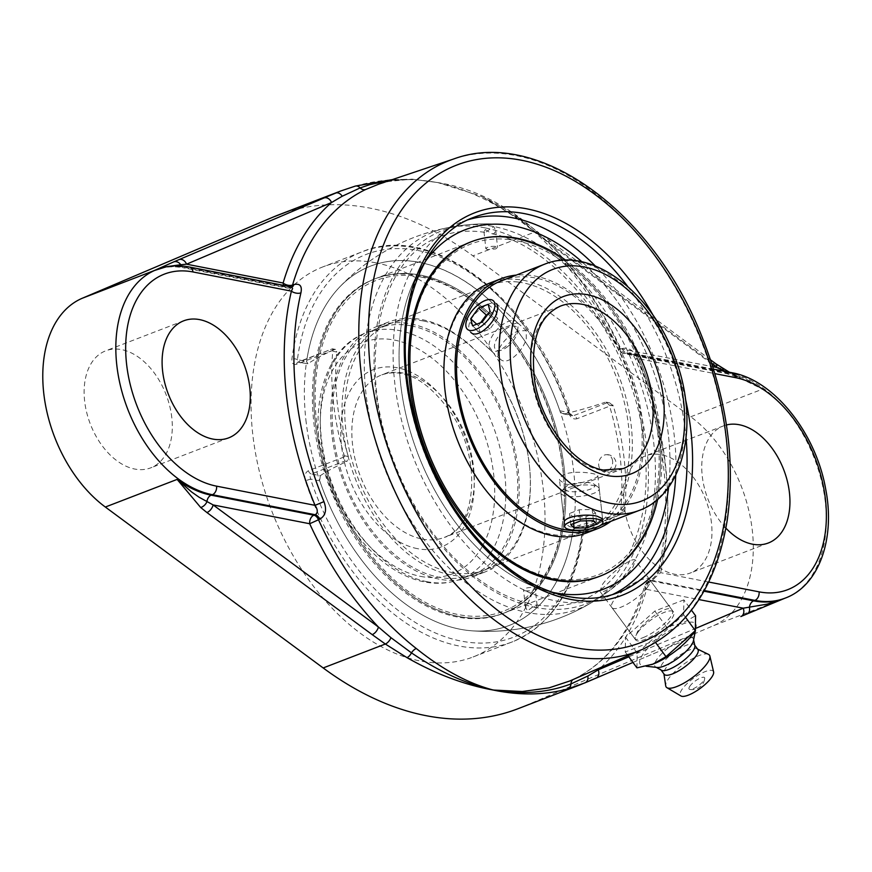 <?xml version="1.0" encoding="UTF-8"?>
<svg xmlns="http://www.w3.org/2000/svg" width="872" height="872" viewBox="0 0 872 872"><rect width="100%" height="100%" fill="white"/><g stroke="black" fill="none" stroke-linecap="round" stroke-linejoin="round"><path stroke-width="0.65" stroke-dasharray="4.36 3.27" d="M517.805 708.794A361.281 234.154 69 0 0 522.688 706.811L713.787 625.562L785.585 597.941A119.442 77.412 -111 0 1 783.972 598.595L784.44 598.41M390.133 180.351L413.829 179.436C402.068 178.782 390.275 180.395 378.459 184.275L388.661 181.441L412.031 179.12L437.722 182.564A6.965 5.069 -77.6 0 0 437.559 182.63L435.989 182.324C407.987 177.485 380.977 178.782 354.969 186.216M436.861 182.433C467.065 186.968 495.797 199.557 523.08 220.202A266.243 172.558 -111 0 1 620.897 349.018L622.085 348.538C628.679 347.241 633.879 350.555 637.661 358.49A265.731 172.22 -111 0 1 660.704 567.225C658.567 574.452 654.327 579.76 647.983 583.15L646.795 583.63A266.243 172.558 -111 0 1 573.754 679.157L573.613 679.223A6.965 5.297 -115.8 0 0 573.602 679.223A6.965 5.297 -115.8 0 0 573.024 679.571M413.829 179.436L437.722 182.564L479.437 195.622L484.189 197.78L519.658 219.014L551.355 245.359A6.965 3.717 -53.5 0 0 550.548 241.664L550.548 241.664A6.965 3.717 -53.5 0 0 547.66 241.544L515.526 217.488C489.977 200.015 463.991 188.396 437.559 182.63M643.362 637.508C656.649 632.342 676.77 614.76 672.039 610.029C668.802 603.74 645.127 620.047 637.454 631.775L634.849 638.751C635.852 639.928 638.686 639.514 643.362 637.508M715.814 363.744A6.965 3.717 -53.5 0 0 712.925 363.635L547.66 241.544M722.343 368.158A6.965 3.183 -58.3 0 0 719.934 368.376L712.925 363.635M725.929 371.548L752.416 383.669L762.531 389.152L719.934 368.376M622.085 348.538A6.965 4.698 67.9 0 0 626.935 352.877L625.736 353.356A6.965 4.698 67.9 0 1 620.897 349.018L618.673 349.618C593.363 295.183 560.587 251.986 520.344 220.027L484.189 197.791C493.825 202.075 510.97 212.114 518.666 217.76L518.666 217.76A6.965 4.306 -55.1 0 1 519.658 219.014A6.965 3.597 -52 0 0 520.344 220.027L520.344 220.027A6.965 3.597 -52 0 0 523.08 220.202M637.661 358.49L635.503 359.22L636.985 358.457L633.748 354.98L629.279 352.724L626.935 352.877L729.766 372.9L728.523 373.38A6.965 4.916 101 0 1 726.463 373.587A6.965 4.916 101 0 1 723.52 371.08M660.704 567.225A6.965 3.848 -166.8 0 0 658.807 569.165A6.965 3.848 -166.8 0 0 658.796 569.176A6.965 3.848 -166.8 0 0 660.638 572.664A272.696 176.733 69 0 0 636.985 358.457L714.877 373.63M647.983 583.15A6.965 4.698 -112.1 0 1 650.152 580.534A6.965 4.698 -112.1 0 1 652.049 580.349L660.638 572.664L708.696 582.027M573.754 679.157A6.965 5.297 -115.8 0 0 573.613 679.223C607.163 662.655 630.936 631.415 644.899 585.515A6.965 4.044 16.3 0 1 646.795 583.63A6.965 4.698 -112.1 0 1 648.964 581.024A6.965 4.698 -112.1 0 1 648.964 581.014A6.965 4.698 -112.1 0 1 650.861 580.839L652.049 580.349L704.303 590.529M291.869 286.997L290.093 287.259L187.262 267.224L186.03 267.704A6.965 4.916 101 0 1 183.959 267.9C173.724 265.96 164.307 266.647 155.696 269.971A119.442 77.412 -111 0 1 186.03 267.704L288.806 287.727L290.093 287.259A6.965 4.327 70 0 0 291.749 287.161A6.965 4.327 70 0 0 292.065 287.019M725.896 528.138A62.697 40.635 -111 0 1 702.243 475.97A62.697 40.635 -111 0 1 723.335 425.95A62.697 40.635 -111 0 1 726.42 424.969M319.762 480.864L310.596 479.077L309.931 475.938L311.337 473.954A3.924 2.54 -111 0 1 308.405 470.717L344.516 456.819L344.756 461.103L311.337 473.954L320.275 475.698L319.762 480.864A192.57 124.805 69 0 0 471.61 630.783A192.57 124.805 69 0 0 573.046 530.209L577.286 525.762L586.224 527.505L582.224 531.996A3.924 1.918 7.4 0 1 583.324 533.566L583.324 533.566A3.924 1.918 7.4 0 1 582.158 534.71A208.997 135.454 -111 0 1 512.082 641.966A208.997 135.454 -111 0 1 305.342 480.788L310.596 479.077A205.084 132.915 69 0 0 461.375 641.127A205.084 132.915 69 0 0 582.224 531.996L573.046 530.209M305.342 480.788C304.088 475.949 305.102 472.591 308.405 470.717M588.546 525.282A3.924 2.54 -111 0 1 587.216 527.429A3.924 2.54 -111 0 1 586.224 527.505L621.692 514.175L624.657 511.395L588.546 525.282C585.09 527.124 582.954 530.263 582.158 534.71M624.657 511.395L624.843 510.393A208.997 135.454 -111 0 0 613.31 405.905L609.55 402.799L607.283 402.701L573.863 415.563A3.924 2.54 -111 0 1 576.795 418.8L612.896 404.913M619.643 514.644L617.463 514.229L620.82 509.608L624.843 510.393M332.755 350.337L296.654 364.234A3.924 2.54 -111 0 1 297.984 362.087A3.924 2.54 -111 0 1 298.976 362.011L332.45 348.822L332.766 351.263A208.997 135.454 -111 0 0 344.298 455.74L344.516 456.819M344.298 455.74L348.32 456.525L346.936 461.528L344.756 461.103M617.463 514.229A195.11 55.895 -6.3 0 1 577.286 525.762M613.31 405.905L609.288 405.131A203.427 131.846 -111 0 1 620.297 458.389A203.427 131.846 -111 0 1 620.82 509.608M609.288 405.131L606.422 402.188L605.103 402.275L607.283 402.701M296.654 364.234C293.232 365.041 291.651 363.33 291.902 359.09A208.997 135.454 -111 0 1 361.978 251.845A208.997 135.454 -111 0 1 415.061 247.877A208.997 135.454 -111 0 1 568.718 413.012L569.972 412.423L569.034 412.576L571.28 415.105L573.863 415.563L564.925 413.819A195.11 55.895 173.7 0 0 605.103 402.275M564.925 413.819L561.906 413.295L559.868 410.799A192.57 124.805 69 0 0 339.437 287.27A192.57 124.805 69 0 0 306.584 361.455L307.914 363.755L297.941 362.153L297.407 359.667A3.924 1.918 -172.6 0 0 291.902 359.09M335.578 349.432L332.45 348.822L297.799 362.131L307.914 363.755A195.11 55.895 173.7 0 1 334.576 349.574L335.578 349.432L336.788 352.037L332.766 351.263M348.32 456.525A203.427 131.846 -111 0 1 336.788 352.037M320.275 475.698A195.11 55.895 -6.3 0 1 346.936 461.528M668.617 487.11A192.57 124.805 69 0 0 668.453 435.488A192.57 124.805 69 0 0 581.94 261.829A192.57 124.805 69 0 1 668.617 487.11M425.274 261.567A192.57 124.805 69 0 0 418.026 454.214A192.57 124.805 69 0 0 552.532 592.317A192.57 124.805 69 0 1 418.026 454.214A192.57 124.805 69 0 1 425.274 261.567M602.541 584.338C610.476 572.795 633.661 555.976 635.459 560.336L632.821 567.269C624.886 578.823 601.735 595.696 599.903 591.292L602.541 584.338M568.718 413.012C570.517 417.644 573.209 419.574 576.795 418.8M376.061 262.875A208.997 135.454 69 0 0 322.989 266.843A208.997 135.454 69 0 0 259.573 472.253A208.997 135.454 69 0 0 420.01 660.932A208.997 135.454 69 0 0 473.093 656.965A208.997 135.454 69 0 0 536.498 451.554A208.997 135.454 69 0 0 376.061 262.875M467.992 219.788A201.061 130.31 69 0 0 462.313 221.75A201.061 130.31 69 0 0 401.305 419.356A201.061 130.31 69 0 0 555.649 600.863A201.061 130.31 69 0 0 606.705 597.048A201.061 130.31 69 0 0 612.242 594.693M675.724 475.175A201.061 130.31 69 0 0 595.216 265.927M171.817 417.83A62.697 40.635 69 0 0 105.697 350.827A62.697 40.635 69 0 0 90.285 423.934A62.697 40.635 69 0 0 150.725 467.85A62.697 40.635 69 0 0 171.817 417.83M711.476 522.96A62.697 40.635 69 0 0 645.356 455.947A62.697 40.635 69 0 0 629.944 529.064A62.697 40.635 69 0 0 690.384 572.98A62.697 40.635 69 0 0 711.476 522.96M713.787 625.562A119.442 77.412 69 0 0 752.362 530.928A119.442 77.412 69 0 0 690.744 416.772L472.907 255.856A361.281 234.154 69 0 0 278.277 215.013M647.482 587.172A23.511 6.965 143.6 0 1 627.72 603.904A23.511 6.965 143.6 0 1 611.839 607.533A23.511 6.965 143.6 0 1 626.641 587.99A23.511 6.965 143.6 0 1 649.705 579.662A23.511 6.965 143.6 0 1 647.482 587.172M683.888 599.882L654.828 611.065L625.507 637.116L625.257 651.973L654.316 640.789L683.637 614.749L683.888 599.882L691.485 610.204M683.637 614.749L685.588 617.398M654.316 640.789L655.635 642.588M625.257 651.973L627.971 655.668M654.828 611.065L666.513 626.946L682.427 623.229L695.573 615.763M636.942 667.854L637.192 652.986L666.513 626.946M625.507 637.116L637.192 652.986M691.921 635.187A34.346 10.181 -36.4 0 0 696.085 627.175A34.346 10.181 -36.4 0 0 682.242 624.21A34.346 10.181 -36.4 0 0 647.94 648.092A34.346 10.181 -36.4 0 0 643.427 665.936A34.346 10.181 -36.4 0 0 651.929 664.475M637.857 632.364A23.511 6.965 143.6 0 1 657.63 615.621A23.511 6.965 143.6 0 1 673.511 611.991A23.511 6.965 143.6 0 1 671.287 619.502A23.511 6.965 143.6 0 1 651.515 636.233A23.511 6.965 143.6 0 1 635.634 639.863A23.511 6.965 143.6 0 1 637.857 632.364M690.024 685.97A9.581 2.834 -36.4 0 0 689.861 689.436A9.581 2.834 -36.4 0 0 698.516 685.632A9.581 2.834 -36.4 0 0 704.718 678.492A9.581 2.834 -36.4 0 0 699.126 678.59A9.581 2.834 -36.4 0 0 690.024 685.97M693.447 640.757A23.653 7.009 -36.4 0 0 693.469 639.231A23.653 7.009 -36.4 0 0 683.921 638.718A23.653 7.009 -36.4 0 0 661.576 653.837A23.653 7.009 -36.4 0 0 655.711 667.026A23.653 7.009 -36.4 0 0 657.183 667.462M694.853 645.705A20.906 6.191 -36.4 0 0 694.504 644.931A20.906 6.191 -36.4 0 0 686.406 645.247A20.906 6.191 -36.4 0 0 667.56 657.717A20.906 6.191 -36.4 0 0 660.845 669.707A20.906 6.191 -36.4 0 0 661.477 670.263M697.894 649.52A20.906 6.191 -36.4 0 0 697.12 648.899A20.906 6.191 -36.4 0 0 689.785 649.836A20.906 6.191 -36.4 0 0 672.061 661.27A20.906 6.191 -36.4 0 0 663.854 673.38A20.906 6.191 -36.4 0 0 664.224 674.307M708.467 654.371A26.869 7.968 -36.4 0 0 699.039 655.581A26.869 7.968 -36.4 0 0 676.258 670.274A26.869 7.968 -36.4 0 0 665.707 685.839M713.612 671.941A20.438 6.06 -36.4 0 0 705.372 671.538A20.438 6.06 -36.4 0 0 686.111 684.553A20.438 6.06 -36.4 0 0 680.956 695.976M526.263 338.935L526.252 330.619L518.927 330.902C506.828 334.499 492.091 352.931 500.375 359.166C507.177 366.436 522.949 351.154 526.263 338.935M565.067 484.102C576.109 486.173 598.977 477.747 597.811 475.785C598.377 473.572 576.032 470.019 565.132 474.161C561.219 475.807 559.344 477.758 559.508 480.014L565.067 484.102M500.375 359.166L470.793 332.352C468.635 330.281 468.22 327.12 469.539 322.891C473.245 311.053 492.735 299.118 496.669 303.794L526.252 330.619M597.811 475.785L602.552 518.753C603.827 521.663 580.839 528.988 569.776 526.753L564.249 522.982L559.508 480.014M612.602 461.016A8.611 6.845 -73.3 0 0 605.517 454.781A8.611 6.845 -73.3 0 0 598.715 465.332A8.611 6.845 -73.3 0 0 600.928 470.106A8.611 6.845 -73.3 0 0 606.563 471.381A8.611 6.845 -73.3 0 0 612.602 461.016M485.312 229.565L491.884 233.751L494.152 233.685L495.699 230.426L493.705 226.513L485.955 232.083L483.982 231.701L485.312 229.565M487.524 249.621L485.857 248.694C487.295 246.896 490.642 246.122 495.896 246.395L497.574 247.397L495.819 248.891L487.524 249.621M535.768 607.501L537.108 605.506L535.157 605.135L527.407 610.891L525.402 606.825L526.961 603.533L529.239 603.479L535.768 607.501A200.037 129.645 69 0 0 605.549 593.461A200.037 129.645 69 0 0 653.869 444.11A200.037 129.645 69 0 0 493.705 226.513A200.037 129.645 69 0 0 463.86 225.183A200.037 129.645 69 0 0 378.742 410.963A200.037 129.645 69 0 0 535.768 607.501M525.195 590.835C530.459 591.107 533.806 590.333 535.234 588.535C533.631 587.129 530.307 587.063 525.271 588.338L523.516 589.832L525.195 590.835M305.876 419.737A192.57 124.805 69 0 0 460.056 629.213A192.57 124.805 69 0 0 471.61 630.783A192.57 124.805 69 0 0 573.754 471.926A192.57 124.805 69 0 0 478.957 291.346A192.57 124.805 69 0 0 339.437 287.27A192.57 124.805 69 0 0 305.876 419.737M458.65 616.439A179.152 116.118 69 0 0 504.147 613.038A179.152 116.118 69 0 0 558.505 436.959A179.152 116.118 69 0 0 420.98 275.214A179.152 116.118 69 0 0 375.483 278.626A179.152 116.118 69 0 0 321.125 454.704A179.152 116.118 69 0 0 458.65 616.439A179.152 116.118 -111 0 1 321.125 454.704A179.152 116.118 -111 0 1 375.483 278.626A179.152 116.118 -111 0 1 420.98 275.214A179.152 116.118 -111 0 1 558.505 436.959A179.152 116.118 -111 0 1 504.147 613.038A179.152 116.118 -111 0 1 458.65 616.439M485.126 227.897A201.966 130.898 69 0 0 448.208 227.603A201.966 130.898 69 0 0 370.044 419.16A201.966 130.898 69 0 0 527.593 612.558A201.966 130.898 69 0 0 592.317 602.149A201.966 130.898 69 0 0 646.839 447.598A201.966 130.898 69 0 0 485.126 227.897M515.668 238.786A179.152 116.118 69 0 0 470.172 242.187A179.152 116.118 69 0 1 508.954 237.718A179.152 116.118 69 0 1 652.005 395.866A179.152 116.118 69 0 1 598.846 576.599A179.152 116.118 69 0 0 653.204 400.521A179.152 116.118 69 0 0 515.668 238.786M561.633 491.198A19.271 5.515 -6.3 0 1 579.477 485.333A19.271 5.515 -6.3 0 1 598.17 487.165A19.271 5.515 -6.3 0 1 599.238 488.712A19.271 5.515 -6.3 0 1 598.53 490.446A19.271 5.515 -6.3 0 1 577.776 496.571A19.271 5.515 -6.3 0 1 560.925 492.942A19.271 5.515 -6.3 0 1 561.623 491.198A19.271 5.515 -6.3 0 1 561.633 491.198L564.969 487.394A15.347 4.393 173.7 0 0 580.153 491.459A15.347 4.393 173.7 0 0 594.083 484.178A15.347 4.393 173.7 0 0 579.193 482.717A15.347 4.393 173.7 0 0 564.969 487.394M595.554 512.954L592.197 509.499L579.204 509.76L569.558 513.477L572.904 516.922L585.908 516.66L595.554 512.954L596.786 524.148M593.44 520.693L592.197 509.499M580.436 520.955L579.204 509.76M570.789 524.672L569.558 513.477M573.634 523.571L572.904 516.922M586.366 520.835L585.908 516.66M506.065 345.944A19.271 9.014 132.2 0 1 496.037 351.285A19.271 9.014 132.2 0 1 490.533 350.25A19.271 9.014 132.2 0 1 500.888 325.997A19.271 9.014 132.2 0 1 516.409 321.692A19.271 9.014 132.2 0 1 517.99 327.065A19.271 9.014 132.2 0 1 506.065 345.944M508.103 346.238A15.347 7.183 -47.8 0 0 517.597 331.197A15.347 7.183 -47.8 0 0 508.714 327.229A15.347 7.183 -47.8 0 0 495.285 342.053A15.347 7.183 -47.8 0 0 500.114 350.5A15.347 7.183 -47.8 0 0 508.103 346.238M480.668 322.662L478.423 325.747L480.243 332.777L489.901 329.038L497.727 318.28L495.906 311.26L487.786 314.4M476.701 324.188L478.423 325.747M472.548 325.801L480.243 332.777M482.205 322.062L489.901 329.038M490.031 311.304L497.727 318.28M488.211 304.284L495.906 311.26M588.742 529.271A131.977 85.543 69 0 0 596.731 526.862A131.977 85.543 69 0 0 635.906 393.719A131.977 85.543 69 0 0 530.514 277.22A131.977 85.543 69 0 0 505.084 279.411M610.956 521.282A133.972 86.829 69 0 0 633.857 382.263A133.972 86.829 69 0 0 530.231 275.312A133.972 86.829 69 0 0 516.246 275.116M517.968 282.048A131.977 85.543 69 0 0 489.399 285.34A131.977 85.543 69 0 0 450.235 418.484A131.977 85.543 69 0 0 555.617 534.983A131.977 85.543 69 0 0 584.186 531.691A131.977 85.543 69 0 0 623.349 398.548A131.977 85.543 69 0 0 517.968 282.048M509.226 239.582A177.223 114.853 69 0 0 412.434 394.558A177.223 114.853 69 0 0 559.791 579.215A177.223 114.853 69 0 0 656.583 424.239A177.223 114.853 69 0 0 509.226 239.582M657.695 499.198A179.152 116.118 69 0 0 565.732 260.183M586.224 533.043A133.972 86.829 69 0 0 625.976 397.894A133.972 86.829 69 0 0 519.004 279.64A133.972 86.829 69 0 0 489.999 282.975M411.104 325.856A131.977 85.543 -111 0 1 512.42 445.003A131.977 85.543 -111 0 1 472.373 574.713A131.977 85.543 -111 0 1 438.856 577.22A131.977 85.543 -111 0 1 337.54 458.073A131.977 85.543 -111 0 1 377.587 328.363A131.977 85.543 -111 0 1 411.104 325.856M439.063 579.117A133.972 86.829 -111 0 1 336.221 458.171A133.972 86.829 -111 0 1 376.868 326.499A133.972 86.829 -111 0 1 410.897 323.959A133.972 86.829 -111 0 1 513.739 444.905A133.972 86.829 -111 0 1 473.093 576.577A133.972 86.829 -111 0 1 439.063 579.117M423.65 321.027A131.977 85.543 -111 0 1 524.966 440.175A131.977 85.543 -111 0 1 484.919 569.885A131.977 85.543 -111 0 1 451.402 572.392A131.977 85.543 -111 0 1 350.097 453.244A131.977 85.543 -111 0 1 390.133 323.534A131.977 85.543 -111 0 1 423.65 321.027M421.187 277.067A177.223 114.853 -111 0 1 563.083 469.845A177.223 114.853 -111 0 1 458.443 614.597A177.223 114.853 -111 0 1 316.547 421.819A177.223 114.853 -111 0 1 421.187 277.067M457.233 616.984A179.152 116.118 -111 0 1 319.708 455.249A179.152 116.118 -111 0 1 374.066 279.171A179.152 116.118 -111 0 1 419.563 275.759A179.152 116.118 -111 0 1 557.088 437.504A179.152 116.118 -111 0 1 502.73 613.583A179.152 116.118 -111 0 1 457.233 616.984M450.301 574.79A133.972 86.829 -111 0 1 347.459 453.854A133.972 86.829 -111 0 1 388.105 322.182A133.972 86.829 -111 0 1 422.124 319.643A133.972 86.829 -111 0 1 524.966 440.578A133.972 86.829 -111 0 1 484.32 572.25A133.972 86.829 -111 0 1 450.301 574.79M696.466 628.069L628.821 656.823M632.952 662.437L694.308 636.353L632.952 662.437M600.895 667.451A273.209 177.071 69 0 0 646.632 589.374L698.93 599.565M658.807 569.176C657.205 574.147 654.316 577.929 650.152 580.534L648.964 581.024A6.965 6.965 0 0 0 644.899 585.515A6.965 4.044 16.3 0 0 646.632 589.374A6.965 4.916 101 0 1 650.861 580.839L703.944 591.183M522.688 706.811L584.861 682.896M642.424 649.378A262.832 170.345 69 0 0 716.882 389.337A262.832 170.345 69 0 0 516.017 155.587A262.832 170.345 69 0 0 453.734 158.966M685.392 398.777A204.975 132.849 69 0 0 653.597 316.133M539.081 234.59A6.965 3.869 -52.1 0 0 538.111 232.159L518.666 217.76A6.965 4.306 -55.1 0 0 515.526 217.488M710.506 359.82L538.111 232.159A6.965 3.869 -52.1 0 0 535.07 231.941L472.907 255.856M690.744 416.772L762.531 389.152A119.442 77.412 -111 0 0 728.523 373.38L625.736 353.356A6.965 4.916 101 0 1 623.676 353.563A6.965 6.965 0 0 1 618.673 349.618L620.057 348.626A273.209 177.071 69 0 0 551.355 245.359L711.857 363.918M181.322 265.96A6.965 4.916 101 0 0 183.959 267.9L286.746 287.923A6.965 6.965 0 0 0 290.463 287.629L290.463 287.629A6.965 4.327 70 0 1 288.806 287.727A6.965 4.916 101 0 1 286.746 287.923A6.965 4.916 101 0 1 283.803 285.427M729.384 372.224L743.282 379.189L726.463 373.587L623.676 353.563A6.965 4.916 101 0 1 620.057 348.626L712.751 366.687M292.24 287.03L290.463 287.629A6.965 4.327 70 0 0 291.531 286.932M731.826 372.704A6.965 4.916 -79 0 0 729.766 372.9A119.442 77.412 69 0 1 825.392 502.828A119.442 77.412 69 0 1 785.203 598.116M156.927 269.492A119.442 77.412 69 0 1 187.262 267.224A6.965 4.916 101 0 1 189.333 267.017M473.093 656.965L512.082 641.966C551.496 625.213 575.248 589.091 583.324 533.566C584.251 530.187 585.548 528.138 587.216 527.429L621.692 514.175M559.868 410.799L569.034 412.576A205.084 132.915 69 0 0 418.255 250.537A205.084 132.915 69 0 0 297.407 359.667L306.584 361.455M332.396 349.149L334.576 349.574M627.731 286.496A201.061 130.31 -111 0 1 686.068 438.115M606.705 597.048L617.845 592.764A201.061 130.31 -111 0 1 424.032 451.903A201.061 130.31 -111 0 1 473.452 217.455L462.313 221.75M422.233 539.049A87.091 56.44 69 0 0 444.349 537.403A87.091 56.44 69 0 0 470.771 451.805A87.091 56.44 69 0 0 403.921 373.183A87.091 56.44 69 0 0 381.805 374.84A87.091 56.44 69 0 0 355.384 460.427A87.091 56.44 69 0 0 422.233 539.049M417.492 548.662A94.928 61.52 -111 0 1 345.334 401.927A94.928 61.52 -111 0 1 459.697 424.195A94.928 61.52 -111 0 1 417.492 548.662M420.544 576.381A124.042 80.398 69 0 0 475.709 413.753A124.042 80.398 69 0 0 326.27 384.639A124.042 80.398 69 0 0 420.544 576.381M623.153 468.602A87.091 56.44 -111 0 1 601.037 470.259A87.091 56.44 -111 0 1 534.187 391.637A87.091 56.44 -111 0 1 560.609 306.039L381.805 374.84C405.022 367.45 428.381 380.519 451.87 414.026C482.935 460.732 475.273 529.151 444.349 537.403L623.153 468.602M426.942 581.7A131.879 85.478 -111 0 1 325.703 462.651A131.879 85.478 -111 0 1 365.717 333.028A131.879 85.478 -111 0 1 399.213 330.532A131.879 85.478 -111 0 1 500.452 449.581A131.879 85.478 -111 0 1 460.438 579.204A131.879 85.478 -111 0 1 426.942 581.7M639.241 510.403A131.879 85.478 69 0 0 679.255 380.792A131.879 85.478 69 0 0 578.016 261.731A131.879 85.478 69 0 0 544.52 264.238M413.786 179.425L392.313 179.61M658.807 569.165C673.064 503.754 665.292 433.766 635.503 359.22C633.682 355.547 631.601 353.389 629.279 352.724L713.514 369.128M592.317 602.149A203.765 203.765 0 0 1 471.61 630.783A203.765 203.765 0 0 0 634.892 567.966M463.86 225.183A203.765 203.765 0 0 1 502.719 224.442A203.765 203.765 0 0 0 339.437 287.27A203.765 203.765 0 0 1 448.208 227.603M563.312 413.84L572.577 415.65C572.141 416.031 571.269 414.963 569.972 412.423C535.473 301.102 433.624 221.052 361.978 251.845L322.989 266.843M606.422 402.188L609.55 402.799M672.039 610.029L635.459 560.336M634.849 638.751L599.903 591.292M183.676 320.82L105.697 350.827M228.704 437.853L150.725 467.85M723.335 425.95L645.356 455.947M768.363 542.984L690.384 572.98M611.839 607.533L635.634 639.863M649.705 579.662L673.511 611.991M689.861 689.436A12.677 12.677 0 0 0 704.718 678.492M646.087 666.23L643.427 665.936M656.311 667.363L655.711 667.026M693.611 639.895L693.469 639.231M695.453 630.423L696.085 627.175M498.882 281.798L365.717 333.028C319.97 349.378 305.037 421.993 330.041 485.977C348.026 535.103 386.47 574.986 424.62 581.929C437.232 584.382 449.167 583.466 460.438 579.204L600.961 525.129M600.928 470.106A8.96 8.96 0 0 0 615.665 466.182A8.96 8.96 0 0 0 605.517 454.781M483.982 231.701L485.857 248.694M495.699 230.426L497.574 247.397M536.498 604.896C552.303 607.337 567.007 605.942 580.621 600.721C625.922 584.578 653.39 521.053 644.484 446.519C635.601 348.626 561.971 247.288 491.884 233.74M537.108 605.506L535.234 588.535M525.402 606.825L523.516 589.832M605.549 593.461A203.765 203.765 0 0 0 634.914 567.934M502.73 613.583L598.846 576.599M374.066 279.171L470.172 242.187M484.603 232.334C468.809 229.892 454.105 231.287 440.491 236.508C379.636 256.531 355.296 363.373 393.392 460.351C419.814 533.217 476.635 592.35 529.239 603.479M594.083 484.178L598.17 487.165M560.925 492.942L564.642 526.525M599.238 488.712L602.944 522.295M517.597 331.197L517.99 327.065M500.114 350.5L496.037 351.285M516.409 321.692L493.312 300.764M490.533 350.25L467.436 329.322M584.186 531.691L596.731 526.862M489.399 285.34L501.956 280.512M390.133 323.534L377.587 328.363M484.919 569.885L472.373 574.713M388.105 322.182L376.868 326.499M484.32 572.25L473.093 576.577"/><path stroke-width="1.31" d="M372.202 634.631A6.965 3.717 -53.5 0 0 378.404 627.012L213.139 504.932A6.965 3.717 126.5 0 1 206.936 512.551L372.202 634.631L385.337 644.027L407.017 657.662C435.651 673.947 463.98 684.662 492.015 689.817A6.965 4.752 -79.9 0 0 492.168 689.752C465.703 683.79 438.79 671.484 411.453 652.845L390.961 637.683L378.404 627.012A273.209 177.071 69 0 1 309.702 523.745L319.73 519.2C325.594 515.723 327.011 509.858 323.959 501.629A265.731 172.22 -111 0 1 300.916 292.883C302.301 285.972 299.935 283.204 293.831 284.588L292.545 285.057A266.243 172.558 -111 0 1 365.586 189.529L378.459 184.275M291.749 287.161L292.611 288.523L291.412 291.139A272.696 176.733 69 0 0 315.054 505.346C317.964 509.826 318.008 512.954 315.206 514.731L313.92 515.199A6.965 4.916 -79 0 0 309.702 523.745L213.139 504.932L199.176 497.28L191.655 492.004L177.125 479.404L200.702 507.515L206.936 512.551M492.015 689.817L493.585 690.123A6.965 5.079 -78 0 0 493.759 690.057L492.168 689.752M493.585 690.123C519.985 695.573 544.64 695.18 567.574 688.934L584.861 682.896A6.965 5.45 -113.1 0 0 585.003 682.841A6.965 5.45 -113.1 0 0 587.815 676.029L570.986 683.921C547.758 692.706 522.012 694.755 493.759 690.057L522.241 691.518L549.098 687.855L569.765 680.988M584.861 682.896L595.87 678.209A6.965 5.308 -113 0 0 596.001 678.154A6.965 5.308 -113 0 0 598.225 669.838L587.815 676.029M596.121 678.1L632.952 662.437L580.196 684.793L517.805 708.794A361.281 234.154 69 0 1 323.174 667.952L385.337 644.027A6.965 3.564 -55 0 0 390.961 637.683M740.851 616.558L747.042 613.942A6.965 4.752 -112.8 0 0 747.151 613.899L740.851 616.558A6.965 5.308 -113 0 0 740.982 616.504L740.982 616.504A6.965 5.308 -113 0 0 743.206 608.187L696.466 628.069M784.44 598.41L767.207 604.133L743.206 608.187L698.93 599.565M492.898 689.937C468.046 683.343 442.496 669.533 416.26 648.485A266.243 172.558 -111 0 1 318.454 519.668A6.965 4.327 -110 0 0 313.92 515.199L211.144 495.176A6.965 4.916 -79 0 0 206.915 501.803A6.965 4.207 131.7 0 1 200.702 507.515M179.011 259.616A6.965 5.308 67 0 1 186.554 264.183L331.534 202.533A6.965 5.308 -113 0 0 323.992 197.977L173.593 261.938A6.965 5.788 66.7 0 1 180.744 264.739L186.554 264.183L283.127 282.997A6.965 4.044 16.3 0 0 292.545 285.057A6.965 4.327 70 0 1 291.531 286.932M283.803 285.427A6.965 4.916 101 0 1 283.127 282.997A273.209 177.071 69 0 1 331.534 202.533L342.216 196.233L360.125 187.927L369.521 184.733L390.133 180.351M173.593 261.938L154.082 270.625L166.77 266.625L180.744 264.739A6.965 4.916 101 0 0 181.322 265.96M365.586 189.529A6.965 5.297 64.2 0 1 360.125 187.927A6.965 4.981 -106.1 0 0 355.286 186.107A6.965 4.981 -106.1 0 0 354.969 186.216L340.658 191.012L323.992 197.977M711.857 363.918L716.621 367.439A6.965 3.717 -53.5 0 0 715.814 363.744L729.384 372.224M712.751 366.687L716.621 367.439L725.929 371.548M355.286 186.107A6.965 4.981 -106.1 0 0 355.275 186.107L340.658 191.012L278.277 215.013A361.281 234.154 69 0 0 273.383 216.986L82.284 298.246A119.442 77.412 69 0 0 43.709 392.88A119.442 77.412 69 0 0 105.338 507.035L323.174 667.952M573.024 679.571A6.965 5.297 -115.8 0 0 570.986 683.921A6.965 5.581 -105.3 0 1 567.574 688.934M292.065 287.019A6.965 4.327 70 0 0 293.831 284.588M291.869 286.997L189.333 267.017A6.965 4.916 101 0 1 192.952 271.955L291.412 291.139A6.965 3.848 -166.8 0 0 300.916 292.883M189.333 267.017C177.921 264.805 167.119 265.633 156.927 269.492A119.442 77.412 69 0 0 120.696 386.885A119.442 77.412 69 0 0 212.376 494.707A6.965 4.916 -79 0 0 216.594 486.162L315.054 505.346L323.959 501.629M105.338 507.035L177.125 479.404A119.442 77.412 -111 0 0 211.144 495.176L212.376 494.707L315.206 514.731A6.965 4.327 -110 0 1 319.73 519.2M407.017 657.662A6.965 3.717 -60.7 0 0 411.453 652.845A6.965 3.597 128 0 1 416.26 648.485M726.42 424.969A62.697 40.635 -111 0 1 789.465 492.963A62.697 40.635 -111 0 1 768.363 542.984A62.697 40.635 -111 0 1 725.896 528.138M554.755 592.775A192.57 124.805 69 0 0 634.892 567.966A192.57 124.805 69 0 0 668.617 487.11A192.57 124.805 69 0 1 634.892 567.966A192.57 124.805 69 0 1 554.755 592.775A192.57 124.805 69 0 1 552.532 592.317A192.57 124.805 69 0 0 554.755 592.775M581.94 261.829A192.57 124.805 69 0 0 502.719 224.442A192.57 124.805 69 0 0 425.274 261.567A192.57 124.805 69 0 1 502.719 224.442A192.57 124.805 69 0 1 581.94 261.829M595.216 265.927A201.061 130.31 69 0 0 513.368 217.924A201.061 130.31 69 0 0 467.992 219.788M612.242 594.693A201.061 130.31 69 0 0 675.724 475.175M249.795 387.833A62.697 40.635 -111 0 1 228.704 437.853A62.697 40.635 -111 0 1 162.584 370.84A62.697 40.635 -111 0 1 183.676 320.82A62.697 40.635 -111 0 1 249.795 387.833M691.485 610.204L695.573 615.763L695.322 630.63L666.012 656.671L652.856 664.137L636.942 667.854L627.971 655.668M685.588 617.398L695.322 630.63M655.635 642.588L666.012 656.671M651.929 664.475A34.346 10.181 -36.4 0 0 652.311 664.344A34.346 10.181 -36.4 0 0 653.564 663.886A34.346 10.181 -36.4 0 0 691.921 635.187L694.581 631.633M646.087 666.23L657.183 667.462A23.653 7.009 -36.4 0 0 664.17 666.044A23.653 7.009 -36.4 0 0 693.447 640.757L695.453 630.423M656.311 667.363L661.477 670.263A20.906 6.191 -36.4 0 0 668.955 669.391A20.906 6.191 -36.4 0 0 686.831 657.815A20.906 6.191 -36.4 0 0 694.853 645.705L693.611 639.895M661.085 670.045L664.224 674.307A20.906 6.191 -36.4 0 0 672.334 673.98A20.906 6.191 -36.4 0 0 691.169 661.51A20.906 6.191 -36.4 0 0 697.894 649.52L694.755 645.258M663.941 673.914L665.707 685.839A26.869 7.968 -36.4 0 0 666.938 687.703A26.869 7.968 -36.4 0 0 676.596 686.624A26.869 7.968 -36.4 0 0 699.671 671.669A26.869 7.968 -36.4 0 0 709.884 656.093A26.869 7.968 -36.4 0 0 708.467 654.371L697.6 649.128M666.938 687.703L680.956 695.976A20.438 6.06 -36.4 0 0 688.302 695.158A20.438 6.06 -36.4 0 0 705.851 683.779A20.438 6.06 -36.4 0 0 713.612 671.941L709.884 656.093M496.669 303.794L497.912 307.293L496.92 312.35C493.541 324.493 476.984 339.088 470.793 332.352M564.249 522.982C562.582 516.518 586.028 513.346 597.157 516.213L602.552 518.753M598.846 576.599A179.152 116.118 69 0 1 560.064 581.068A179.152 116.118 69 0 1 417.012 422.931A179.152 116.118 69 0 1 470.172 242.187A179.152 116.118 69 0 0 415.813 418.266A179.152 116.118 69 0 0 553.349 580.011A179.152 116.118 69 0 0 598.846 576.599L600.263 576.065A179.152 116.118 69 0 0 657.695 499.198M602.247 524.039A19.271 5.515 -6.3 0 1 581.482 530.154A19.271 5.515 -6.3 0 1 564.642 526.525A19.271 5.515 -6.3 0 1 565.339 524.781A19.271 5.515 -6.3 0 1 586.093 518.666A19.271 5.515 -6.3 0 1 602.944 522.295A19.271 5.515 -6.3 0 1 602.247 524.039M593.44 520.693L596.786 524.148L587.139 527.854L574.147 528.116L570.789 524.672L580.436 520.955L593.44 520.693M574.147 528.116L573.634 523.571M587.139 527.854L586.366 520.835M477.791 305.069A19.271 9.014 132.2 0 1 493.312 300.764A19.271 9.014 132.2 0 1 482.968 325.016A19.271 9.014 132.2 0 1 467.436 329.322A19.271 9.014 132.2 0 1 477.791 305.069M478.554 308.012L488.211 304.284L490.031 311.304L482.205 322.062L472.548 325.801L470.727 318.771L478.554 308.012L486.249 314.988L480.668 322.662M470.727 318.771L476.701 324.188M487.786 314.4L486.249 314.988M505.084 279.411A131.977 85.543 69 0 0 501.956 280.512A131.977 85.543 69 0 0 462.781 413.655A131.977 85.543 69 0 0 568.173 530.154A131.977 85.543 69 0 0 588.742 529.271M516.246 275.116A133.972 86.829 69 0 0 501.237 278.659A133.972 86.829 69 0 0 461.473 413.808A133.972 86.829 69 0 0 568.457 532.062A133.972 86.829 69 0 0 597.451 528.726A133.972 86.829 69 0 0 610.956 521.282M565.732 260.183A179.152 116.118 69 0 0 510.371 237.173A179.152 116.118 69 0 0 471.589 241.642A179.152 116.118 69 0 0 418.418 422.386A179.152 116.118 69 0 0 561.481 580.523A179.152 116.118 69 0 0 600.263 576.065M501.237 278.659L489.999 282.975A133.972 86.829 69 0 0 450.246 418.124A133.972 86.829 69 0 0 557.219 536.389A133.972 86.829 69 0 0 586.224 533.043L597.451 528.726M628.821 656.823L598.225 669.838A273.209 177.071 69 0 0 600.895 667.451M785.029 598.17L747.151 613.899A6.965 4.752 -112.8 0 0 749.408 607.49A6.965 4.916 101 0 1 753.637 600.863L703.944 591.183M747.25 613.855L784.451 598.41M785.203 598.116L783.972 598.595A119.442 77.412 -111 0 1 753.637 600.863L754.88 600.383A119.442 77.412 69 0 0 785.203 598.116C819.32 585.592 835.518 538.209 825.599 488.636C815.745 432.795 773.987 379.974 731.826 372.704A6.965 4.916 -79 0 1 735.445 377.631A112.466 72.899 -111 0 1 825.501 499.983A112.466 72.899 -111 0 1 759.098 591.848L708.696 582.027M571.28 656.169A262.832 170.345 69 0 0 642.424 649.378C688.324 627.731 716.588 584.687 727.226 520.257C735.51 461.724 727.248 400.978 702.44 337.998C653.989 212.495 538.852 127.508 453.734 158.966A262.832 170.345 69 0 0 368.671 415.377A262.832 170.345 69 0 0 571.28 656.169M575.335 647.7A255.867 165.833 -111 0 1 380.857 252.182A255.867 165.833 -111 0 1 689.109 312.231A255.867 165.833 -111 0 1 575.335 647.7M653.597 316.133A204.975 132.849 69 0 0 526.884 208.833A204.975 132.849 69 0 0 407.289 387.233A204.975 132.849 69 0 0 585.788 601.124A204.975 132.849 69 0 0 685.392 398.777M342.216 196.233A6.965 5.145 -113 0 0 335.557 193.072L273.383 216.986M723.52 371.08A6.965 4.916 101 0 1 723.237 370.415A6.965 3.183 -58.3 0 0 722.343 368.158M82.284 298.246L154.082 270.625A119.442 77.412 -111 0 1 155.696 269.971L156.927 269.492M714.877 373.63L735.445 377.631M704.303 590.529L754.88 600.383A6.965 4.916 101 0 0 759.098 591.848M216.594 486.162A112.466 72.899 -111 0 1 126.549 363.82A112.466 72.899 -111 0 1 192.952 271.955M686.068 438.115A201.061 130.31 -111 0 1 617.845 592.764C595.707 601.135 571.585 600.11 545.469 589.668C496.55 570.343 448.306 514.415 424.141 448.317C415.497 425.024 409.807 401.556 407.082 377.892C397.588 300.862 425.808 234.524 473.452 217.455A201.061 130.31 -111 0 1 524.508 213.64A201.061 130.31 -111 0 1 627.731 286.496M582.725 304.383A87.091 56.44 -111 0 1 649.575 383.004A87.091 56.44 -111 0 1 623.153 468.602L603.359 470.03C574.713 465.768 541.218 424.184 534.71 381.097C530.023 340.985 538.656 315.958 560.609 306.039A87.091 56.44 -111 0 1 582.725 304.383M605.746 512.91A131.879 85.478 69 0 0 639.241 510.403C684.989 494.064 699.922 421.438 674.917 357.455C651.428 291.433 590.333 245.272 544.52 264.238A131.879 85.478 69 0 0 504.507 393.85A131.879 85.478 69 0 0 605.746 512.91M610.498 503.308A124.042 80.398 -111 0 1 516.213 311.555A124.042 80.398 -111 0 1 665.652 340.669A124.042 80.398 -111 0 1 610.498 503.308M607.435 475.578A94.928 61.52 69 0 0 649.64 351.122A94.928 61.52 69 0 0 535.277 328.842A94.928 61.52 69 0 0 607.435 475.578M453.734 158.966L378.317 184.319M642.424 649.378L569.699 681.01M392.313 179.61L355.329 186.096M710.506 359.82L715.814 363.744M713.514 369.128L731.826 372.704M652.311 664.344L651.526 664.628M600.961 525.129L639.241 510.403M498.882 281.798L544.52 264.238M470.172 242.187L471.589 241.642"/></g></svg>
